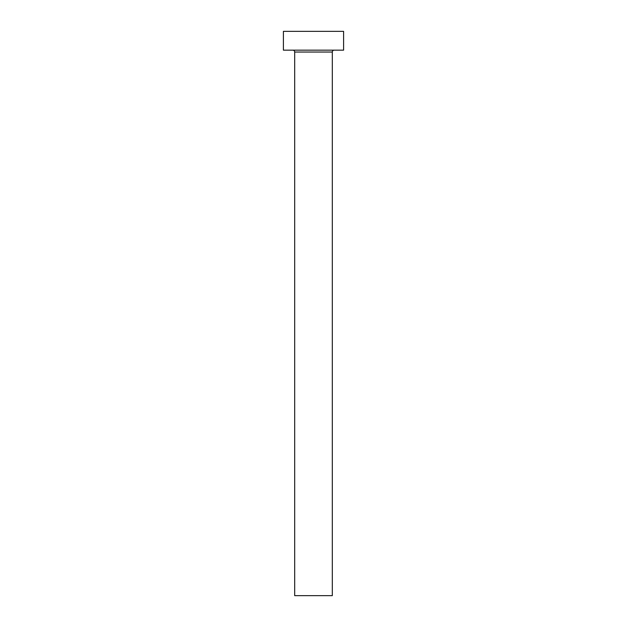 <?xml version="1.0" encoding="UTF-8"?>
<svg xmlns="http://www.w3.org/2000/svg" width="627" height="627" viewBox="0 0 627 627"><rect width="100%" height="100%" fill="white"/><g stroke="black" fill="none" stroke-linecap="round" stroke-linejoin="round"><path stroke-width="0.94" d="M332.31 52.041A1.881 1.881 0 0 1 334.191 50.16A1.881 1.881 0 0 0 332.31 52.041L294.69 52.041L294.69 595.65L332.31 595.65L332.31 52.041L332.31 595.65L294.69 595.65L294.69 52.041A1.881 1.881 0 0 0 292.809 50.16A1.881 1.881 0 0 1 294.69 52.041L332.31 52.041M283.404 31.35L283.404 50.16L343.596 50.16L343.596 31.35L283.404 31.35L283.404 50.16L343.596 50.16L343.596 31.35L283.404 31.35"/></g></svg>
